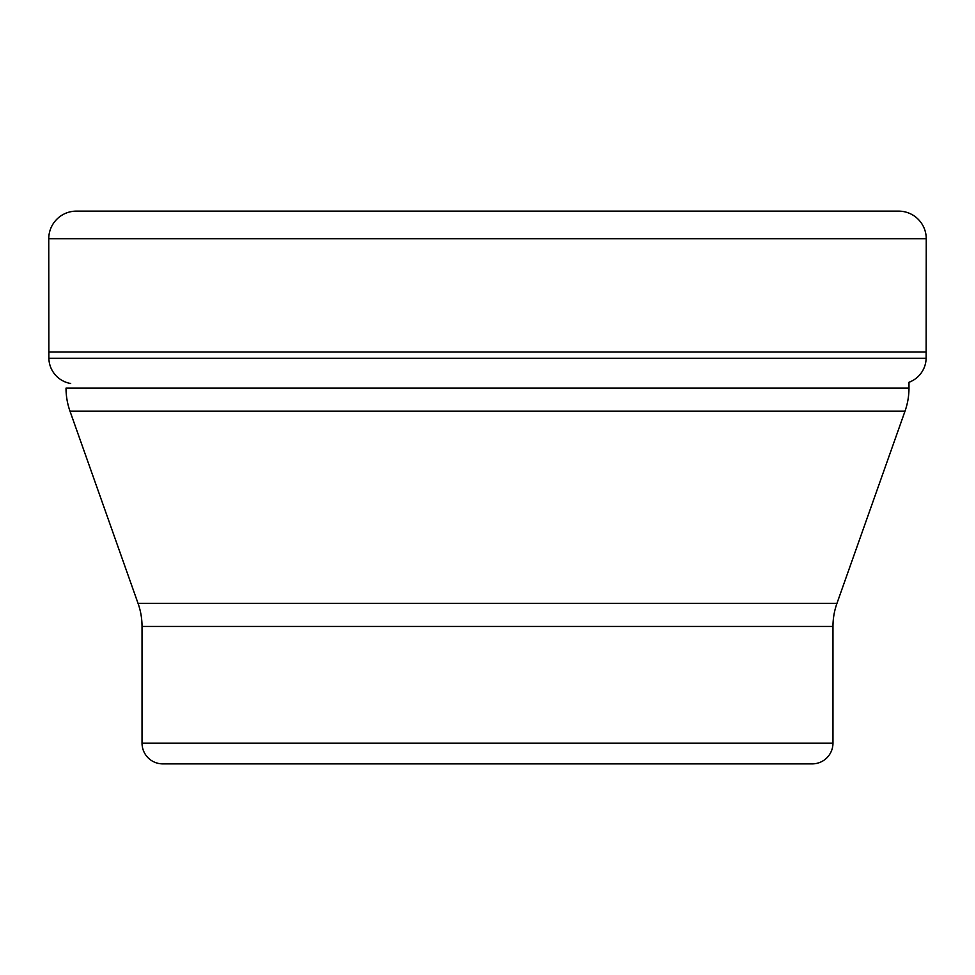 <?xml version="1.0" encoding="UTF-8"?>
<svg xmlns="http://www.w3.org/2000/svg" width="975" height="975" viewBox="0 0 975 975"><rect width="100%" height="100%" fill="white"/><g stroke="black" fill="none" stroke-linecap="round" stroke-linejoin="round"><path stroke-width="1.46" d="M48.872 358.252L48.75 238.765L48.872 358.252A26.167 26.167 0 0 0 70.675 383.504A26.167 26.167 0 0 1 48.872 358.252L926.128 358.252L926.25 238.765A27.641 27.641 0 0 0 898.609 211.124L76.391 211.124A27.641 27.641 0 0 0 48.75 238.765L926.25 238.765M908.98 388.099L66.02 388.099A69.091 69.091 0 0 0 69.993 411.17L905.007 411.17A69.091 69.091 0 0 0 908.98 388.099L908.98 382.273A26.167 26.167 0 0 0 926.128 358.252M926.25 352.036L48.75 352.036M905.007 411.17L836.94 603.415A69.091 69.091 0 0 0 832.967 626.474L832.967 743.145A20.731 20.731 0 0 1 812.248 763.876L162.752 763.876A20.731 20.731 0 0 1 142.033 743.145L142.033 626.474L832.967 626.474M69.993 411.17L138.06 603.415A69.091 69.091 0 0 1 142.033 626.474M341.567 763.876L633.433 763.876L341.567 763.876M76.391 211.124A27.641 27.641 0 0 0 48.75 238.765M836.94 603.415L138.06 603.415M832.967 743.145L142.033 743.145"/></g></svg>

